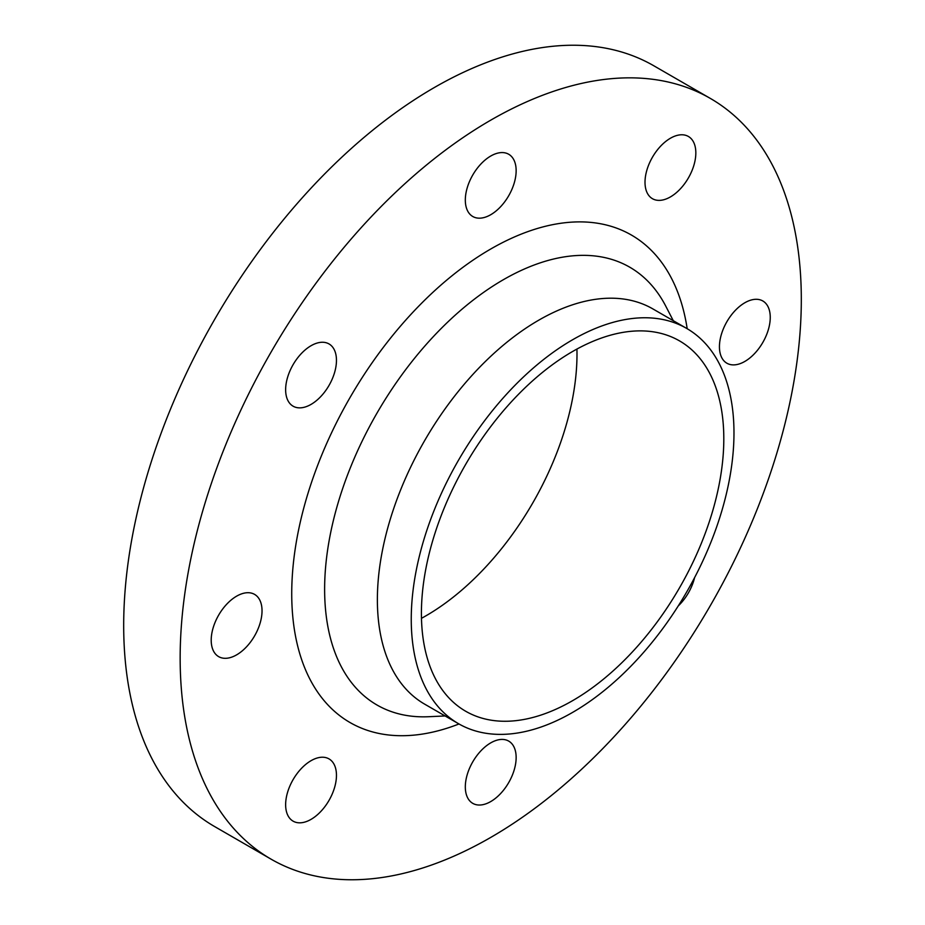 <?xml version="1.0" encoding="UTF-8"?>
<svg xmlns="http://www.w3.org/2000/svg" width="925" height="925" viewBox="0 0 925 925"><rect width="100%" height="100%" fill="white"/><g stroke="black" fill="none" stroke-linecap="round" stroke-linejoin="round"><path stroke-width="1.39" d="M311.054 819.365A35.936 20.743 120 0 0 334.526 787.695A35.936 20.743 120 0 0 329.022 758.905A35.936 20.743 120 0 0 311.054 760.685A35.936 20.743 120 0 0 287.571 792.343A35.936 20.743 120 0 0 293.086 821.146A35.936 20.743 120 0 0 311.054 819.365M236.627 654.854A35.936 20.743 120 0 0 260.098 623.184A35.936 20.743 120 0 0 254.595 594.393A35.936 20.743 120 0 0 236.627 596.163A35.936 20.743 120 0 0 213.143 627.832A35.936 20.743 120 0 0 218.658 656.634A35.936 20.743 120 0 0 236.627 654.854M311.054 404.398A35.936 20.743 120 0 0 334.526 372.729A35.936 20.743 120 0 0 329.022 343.938A35.936 20.743 120 0 0 311.054 345.719A35.936 20.743 120 0 0 287.571 377.388A35.936 20.743 120 0 0 293.086 406.179A35.936 20.743 120 0 0 311.054 404.398M490.736 214.716A35.936 20.743 120 0 0 514.207 183.058A35.936 20.743 120 0 0 508.704 154.255A35.936 20.743 120 0 0 490.736 156.036A35.936 20.743 120 0 0 467.252 187.706A35.936 20.743 120 0 0 472.767 216.496A35.936 20.743 120 0 0 490.736 214.716M670.417 196.921A35.936 20.743 120 0 0 693.9 165.251A35.936 20.743 120 0 0 688.385 136.461A35.936 20.743 120 0 0 670.417 138.241A35.936 20.743 120 0 0 646.945 169.911A35.936 20.743 120 0 0 652.449 198.702A35.936 20.743 120 0 0 670.417 196.921M744.845 361.432A35.936 20.743 120 0 0 768.317 329.762A35.936 20.743 120 0 0 762.813 300.972A35.936 20.743 120 0 0 744.845 302.752A35.936 20.743 120 0 0 721.373 334.422A35.936 20.743 120 0 0 726.877 363.213A35.936 20.743 120 0 0 744.845 361.432M678.245 605.933A35.936 20.743 120 0 0 694.594 577.628M490.736 801.57A35.936 20.743 120 0 0 514.207 769.901A35.936 20.743 120 0 0 508.704 741.098A35.936 20.743 120 0 0 490.736 742.879A35.936 20.743 120 0 0 467.252 774.549A35.936 20.743 120 0 0 472.767 803.351A35.936 20.743 120 0 0 490.736 801.57M710.342 98.42L653.882 65.814A439.225 253.589 120 0 0 434.264 87.574A439.225 253.589 120 0 0 147.329 474.618A439.225 253.589 120 0 0 214.658 826.58L271.118 859.186A439.225 253.589 120 0 0 490.736 837.426A439.225 253.589 120 0 0 777.671 450.382A439.225 253.589 120 0 0 710.342 98.42A439.225 253.589 120 0 0 490.736 120.169A439.225 253.589 120 0 0 203.801 507.224A439.225 253.589 120 0 0 271.118 859.186M686.708 328.444L652.83 308.892A228.198 131.755 120 0 0 538.732 320.189A228.198 131.755 120 0 0 389.656 521.284A228.198 131.755 120 0 0 424.633 704.133L458.511 723.697A228.198 131.755 120 0 0 572.61 712.4A228.198 131.755 120 0 0 721.697 511.305A228.198 131.755 120 0 0 686.708 328.444A228.198 131.755 120 0 0 572.61 339.752A228.198 131.755 120 0 0 423.534 540.836A228.198 131.755 120 0 0 458.511 723.697M572.61 700.664A213.825 123.453 120 0 0 712.296 512.242A213.825 123.453 120 0 0 679.528 340.897A213.825 123.453 120 0 0 572.61 351.488A213.825 123.453 120 0 0 432.923 539.911A213.825 123.453 120 0 0 465.703 711.256A213.825 123.453 120 0 0 572.61 700.664M421.476 618.316A213.825 123.453 120 0 0 425.801 615.9A213.825 123.453 120 0 0 576.934 349.072M687.194 328.733A281.443 162.488 120 0 0 490.736 249.01A281.443 162.488 120 0 0 292.369 574.945A281.443 162.488 120 0 0 458.997 723.974M673.284 320.697L665.769 306.163A252.768 145.93 120 0 0 503.362 279.708A252.768 145.93 120 0 0 328.757 542.802A252.768 145.93 120 0 0 428.749 716.713L445.087 715.95"/></g></svg>

